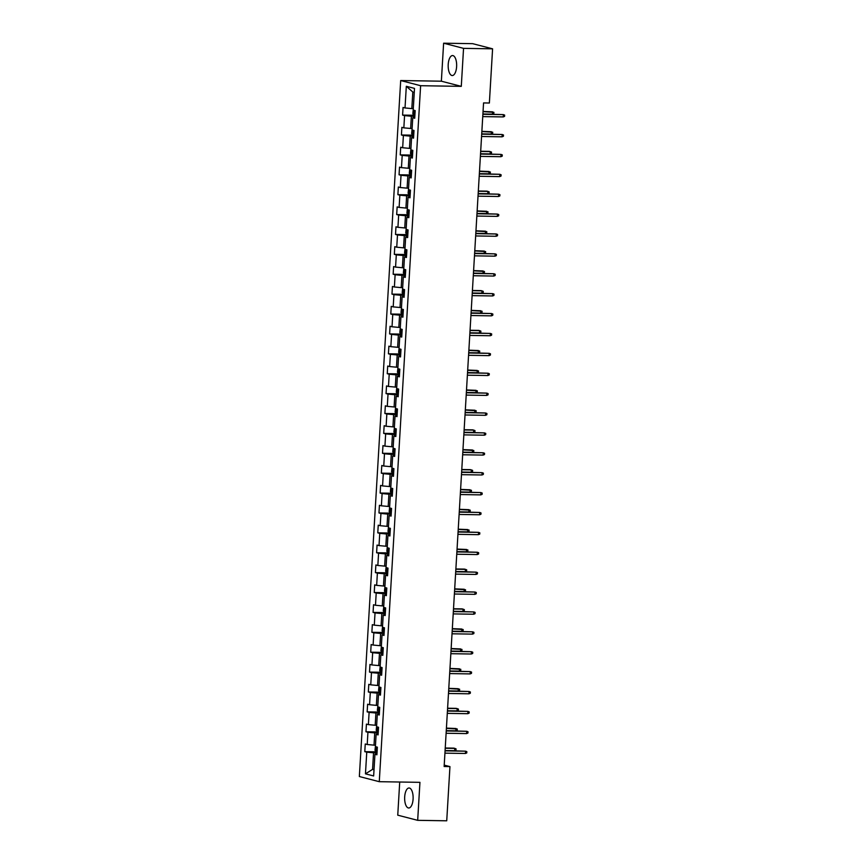 <?xml version="1.0" encoding="UTF-8"?>
<svg xmlns="http://www.w3.org/2000/svg" width="864" height="864" viewBox="0 0 864 864"><rect width="100%" height="100%" fill="white"/><g stroke="black" fill="none" stroke-linecap="round" stroke-linejoin="round"><path stroke-width="1.3" d="M413.089 799.081A10.012 4.244 -89.1 0 0 409.05 787.99A10.012 4.244 -89.1 0 0 404.687 796.91A10.012 4.244 -89.1 0 0 408.737 808.002A10.012 4.244 -89.1 0 0 413.089 799.081M456.613 66.636A10.012 4.244 -89.1 0 0 452.563 55.544A10.012 4.244 -89.1 0 0 448.211 64.454A10.012 4.244 -89.1 0 0 452.25 75.546A10.012 4.244 -89.1 0 0 456.613 66.636M399.719 782.017L397.753 815.173L417.679 820.336L446.731 820.8L449.95 766.606L444.226 765.126M400.691 80.546L359.348 776.531L379.274 781.693L420.617 85.709L400.691 80.546L441.364 81.194L461.29 86.357L463.547 48.362L443.621 43.2L441.364 81.194M443.621 43.2L472.662 43.664L492.588 48.827L463.547 48.362M376.963 753.894L374.944 754.283L376.909 754.79L377.363 747.144L375.397 746.636L376.121 734.389L378.086 734.897L378.54 727.25L376.574 726.743L377.298 714.496L379.274 715.003L379.728 707.357L377.762 706.849L378.486 694.602L380.452 695.12L380.905 687.463L378.94 686.956L379.663 674.719L381.629 675.227L382.082 667.57L380.117 667.062L380.851 654.826L382.817 655.333L383.27 647.676L381.305 647.168L382.028 634.932L383.994 635.44L384.448 627.793L382.482 627.275L383.216 615.038L385.182 615.546L385.636 607.9L383.67 607.392L384.394 595.145L386.359 595.652L386.813 588.006L384.847 587.498L385.571 575.251L387.547 575.759L388.001 568.112L386.035 567.605L386.759 555.358L388.724 555.865L389.178 548.219L387.212 547.711L387.936 535.464L389.902 535.972L390.355 528.325L388.39 527.818L389.124 515.57L391.09 516.089L391.543 508.432L389.578 507.924L390.301 495.688L392.267 496.195L392.72 488.538L390.755 488.03L391.489 475.794L393.455 476.302L393.908 468.644L391.943 468.137L392.666 455.9L394.632 456.408L395.086 448.762L393.12 448.243L393.844 436.007L395.82 436.514L396.274 428.868L394.308 428.36L395.032 416.113L396.997 416.621L397.451 408.974L395.485 408.467L396.209 396.22L398.174 396.727L398.628 389.081L396.662 388.573L397.397 376.326L399.362 376.834L399.816 369.187L397.85 368.68L398.574 356.432L400.54 356.94L400.993 349.294L399.028 348.786L399.762 336.539L401.728 337.057L402.181 329.4L400.216 328.892L400.939 316.656L402.905 317.164L403.358 309.506L401.393 308.999L402.116 296.762L404.093 297.27L404.546 289.613L402.581 289.105L403.304 276.869L405.27 277.376L405.724 269.73L403.758 269.212L404.482 256.975L406.447 257.483L406.901 249.836L404.935 249.329L405.67 237.082L407.635 237.589L408.089 229.943L406.123 229.435L406.847 217.188L408.812 217.696L409.266 210.049L407.3 209.542L408.035 197.294L410 197.802L410.454 190.156L408.488 189.648L409.212 177.401L411.178 177.908L411.631 170.262L409.666 169.754L410.389 157.507L412.366 158.026L412.819 150.368L410.854 149.861L411.577 137.624L413.543 138.132L413.996 130.475L412.031 129.967L412.754 117.731L414.72 118.238L415.174 110.581L413.208 110.074L414.504 88.398L406.318 86.281L412.808 92.016L411.826 108.594L413.294 108.616M374.944 754.283L373.648 775.958L365.461 773.842L366.757 752.166L364.792 751.658L376.218 751.842M406.318 86.281L405.022 107.957L403.056 107.449L402.602 115.096L404.568 115.603L403.844 127.85L401.879 127.343L401.425 134.989L403.391 135.497L402.667 147.744L400.702 147.236L400.237 154.883L402.203 155.39L401.479 167.638L399.514 167.13L399.06 174.776L401.026 175.284L400.302 187.531L398.336 187.013L397.883 194.67L399.848 195.178L399.114 207.414L397.148 206.906L396.695 214.564L398.66 215.071L397.937 227.308L395.971 226.8L395.518 234.457L397.483 234.965L396.749 247.201L394.783 246.694L394.33 254.351L396.295 254.858L395.572 267.095L393.606 266.587L393.152 274.234L395.118 274.752L394.394 286.988L392.429 286.481L391.964 294.127L393.93 294.635L393.206 306.882L391.241 306.374L390.787 314.021L392.753 314.528L392.029 326.776L390.064 326.268L389.61 333.914L391.576 334.422L390.841 346.669L388.876 346.162L388.422 353.808L390.388 354.316L389.664 366.563L387.698 366.044L387.245 373.702L389.21 374.209L388.476 386.446L386.51 385.938L386.057 393.595L388.022 394.103L387.299 406.339L385.333 405.832L384.88 413.489L386.845 413.996L386.122 426.233L384.156 425.725L383.692 433.382L385.657 433.89L384.934 446.126L382.968 445.619L382.514 453.265L384.48 453.784L383.756 466.02L381.791 465.512L381.337 473.159L383.303 473.666L382.568 485.914L380.603 485.406L380.149 493.052L382.115 493.56L381.391 505.807L379.426 505.3L378.972 512.946L380.938 513.454L380.203 525.701L378.238 525.193L377.784 532.84L379.75 533.347L379.026 545.594L377.06 545.076L376.607 552.733L378.572 553.241L377.849 565.477L375.883 564.97L375.419 572.627L377.384 573.134L376.661 585.371L374.695 584.863L374.242 592.52L376.207 593.028L375.484 605.264L373.518 604.757L373.064 612.414L375.03 612.922L374.296 625.158L372.33 624.65L371.876 632.297L373.842 632.815L373.118 645.052L371.153 644.544L370.699 652.19L372.665 652.698L371.93 664.945L369.965 664.438L369.511 672.084L371.477 672.592L370.753 684.839L368.788 684.331L368.334 691.978L370.3 692.485L369.576 704.732L367.61 704.225L367.146 711.871L369.112 712.379L368.388 724.626L366.422 724.108L365.969 731.765L367.934 732.272L367.211 744.509L365.245 744.001L364.792 751.658M492.588 48.827L489.37 103.021L483.559 102.924L444.139 766.508L449.95 766.606M375.484 745.168L374.015 745.146L374.738 732.91L378.205 732.964M378.14 734L376.121 734.389M367.211 744.509L374.015 745.146M367.934 732.272L374.738 732.91M376.661 725.274L375.192 725.252L375.916 713.016L379.382 713.07M379.318 714.107L377.298 714.496M368.388 724.626L375.192 725.252M369.112 712.379L375.916 713.016M377.849 705.38L376.369 705.359L377.104 693.122L380.57 693.176M380.506 694.213L378.486 694.602M369.576 704.732L376.369 705.359M370.3 692.485L377.104 693.122M379.026 685.487L377.557 685.465L378.281 673.229L381.748 673.283M381.683 674.32L379.663 674.719M370.753 684.839L377.557 685.465M371.477 672.592L378.281 673.229M380.203 665.604L378.734 665.572L379.469 653.335L382.925 653.389M382.871 654.426L380.851 654.826M371.93 664.945L378.734 665.572M372.665 652.698L379.469 653.335M381.391 645.71L379.922 645.689L380.646 633.442L384.113 633.496M384.048 634.543L382.028 634.932M373.118 645.052L379.922 645.689M373.842 632.815L380.646 633.442M382.568 625.817L381.1 625.795L381.823 613.548L385.29 613.602M385.236 614.65L383.216 615.038M374.296 625.158L381.1 625.795M375.03 612.922L381.823 613.548M383.756 605.923L382.288 605.902L383.011 593.654L386.478 593.708M386.413 594.756L384.394 595.145M375.484 605.264L382.288 605.902M376.207 593.028L383.011 593.654M384.934 586.03L383.465 586.008L384.188 573.761L387.655 573.826M387.59 574.862L385.571 575.251M376.661 585.371L383.465 586.008M377.384 573.134L384.188 573.761M386.122 566.136L384.642 566.114L385.376 553.878L388.843 553.932M388.778 554.969L386.759 555.358M377.849 565.477L384.642 566.114M378.572 553.241L385.376 553.878M387.299 546.242L385.83 546.221L386.554 533.984L390.02 534.038M389.956 535.075L387.936 535.464M379.026 545.594L385.83 546.221M379.75 533.347L386.554 533.984M388.476 526.349L387.007 526.327L387.742 514.091L391.198 514.145M391.144 515.182L389.124 515.57M380.203 525.701L387.007 526.327M380.938 513.454L387.742 514.091M389.664 506.455L388.195 506.434L388.919 494.197L392.386 494.251M392.321 495.288L390.301 495.688M381.391 505.807L388.195 506.434M382.115 493.56L388.919 494.197M390.841 486.572L389.372 486.54L390.096 474.304L393.563 474.358M393.509 475.394L391.489 475.794M382.568 485.914L389.372 486.54M383.303 473.666L390.096 474.304M392.029 466.679L390.56 466.657L391.284 454.41L394.751 454.464M394.686 455.512L392.666 455.9M383.756 466.02L390.56 466.657M384.48 453.784L391.284 454.41M393.206 446.785L391.738 446.764L392.461 434.516L395.928 434.57M395.863 435.618L393.844 436.007M384.934 446.126L391.738 446.764M385.657 433.89L392.461 434.516M394.394 426.892L392.915 426.87L393.649 414.623L397.116 414.677M397.051 415.724L395.032 416.113M386.122 426.233L392.915 426.87M386.845 413.996L393.649 414.623M395.572 406.998L394.103 406.976L394.826 394.729L398.293 394.794M398.228 395.831L396.209 396.22M387.299 406.339L394.103 406.976M388.022 394.103L394.826 394.729M396.749 387.104L395.28 387.083L396.014 374.846L399.47 374.9M399.416 375.937L397.397 376.326M388.476 386.446L395.28 387.083M389.21 374.209L396.014 374.846M397.937 367.211L396.468 367.189L397.192 354.953L400.658 355.007M400.594 356.044L398.574 356.432M389.664 366.563L396.468 367.189M390.388 354.316L397.192 354.953M399.114 347.317L397.645 347.296L398.369 335.059L401.836 335.113M401.782 336.15L399.762 336.539M390.841 346.669L397.645 347.296M391.576 334.422L398.369 335.059M400.302 327.424L398.833 327.402L399.557 315.166L403.024 315.22M402.959 316.256L400.939 316.656M392.029 326.776L398.833 327.402M392.753 314.528L399.557 315.166M401.479 307.541L400.01 307.508L400.734 295.272L404.201 295.326M404.136 296.363L402.116 296.762M393.206 306.882L400.01 307.508M393.93 294.635L400.734 295.272M402.667 287.647L401.188 287.626L401.922 275.378L405.389 275.432M405.324 276.48L403.304 276.869M394.394 286.988L401.188 287.626M395.118 274.752L401.922 275.378M403.844 267.754L402.376 267.732L403.099 255.485L406.566 255.539M406.501 256.586L404.482 256.975M395.572 267.095L402.376 267.732M396.295 254.858L403.099 255.485M405.022 247.86L403.553 247.838L404.287 235.591L407.743 235.645M407.689 236.693L405.67 237.082M396.749 247.201L403.553 247.838M397.483 234.965L404.287 235.591M406.21 227.966L404.741 227.945L405.464 215.698L408.931 215.762M408.866 216.799L406.847 217.188M397.937 227.308L404.741 227.945M398.66 215.071L405.464 215.698M407.387 208.073L405.918 208.051L406.642 195.815L410.108 195.869M410.054 196.906L408.035 197.294M399.114 207.414L405.918 208.051M399.848 195.178L406.642 195.815M408.575 188.179L407.106 188.158L407.83 175.921L411.296 175.975M411.232 177.012L409.212 177.401M400.302 187.531L407.106 188.158M401.026 175.284L407.83 175.921M409.752 168.286L408.283 168.264L409.007 156.028L412.474 156.082M412.409 157.118L410.389 157.507M401.479 167.638L408.283 168.264M402.203 155.39L409.007 156.028M410.94 148.392L409.46 148.37L410.195 136.134L413.662 136.188M413.597 137.225L411.577 137.624M402.667 147.744L409.46 148.37M403.391 135.497L410.195 136.134M412.117 128.509L410.648 128.477L411.372 116.24L414.839 116.294M414.774 117.331L412.754 117.731M403.844 127.85L410.648 128.477M404.568 115.603L411.372 116.24M405.022 107.957L411.826 108.594M417.679 820.336L419.936 782.341L379.274 781.693M461.29 86.357L420.617 85.709M414.266 92.383L412.808 92.016M374.047 769.392L372.568 769.37L374.026 769.748M377.017 752.857L373.55 752.792L372.568 769.37L365.461 773.842M366.757 752.166L373.55 752.792M402.602 115.096L414.04 115.279M401.425 134.989L412.862 135.173M400.237 154.883L411.674 155.066M399.06 174.776L410.497 174.96M397.883 194.67L409.309 194.854M396.695 214.564L408.132 214.747M395.518 234.457L406.944 234.641M394.33 254.351L405.767 254.524M393.152 274.234L404.59 274.417M391.964 294.127L403.402 294.311M390.787 314.021L402.224 314.204M389.61 333.914L401.036 334.098M388.422 353.808L399.859 353.992M387.245 373.702L398.671 373.885M386.057 393.595L397.494 393.779M384.88 413.489L396.317 413.672M383.692 433.382L395.129 433.555M382.514 453.265L393.952 453.449M381.337 473.159L392.764 473.342M380.149 493.052L391.586 493.236M378.972 512.946L390.398 513.13M377.784 532.84L389.221 533.023M376.607 552.733L388.044 552.917M375.419 572.627L386.856 572.81M374.242 592.52L385.679 592.704M373.064 612.414L384.491 612.587M371.876 632.297L383.314 632.48M370.699 652.19L382.126 652.374M369.511 672.084L380.948 672.268M368.334 691.978L379.771 692.161M367.146 711.871L378.583 712.055M365.969 731.765L377.406 731.948M503.258 116.921L504.576 116.381L504.652 115.106L503.388 114.62L503.258 116.921L482.749 116.597M482.89 114.296L503.388 114.62L482.9 114.059M413.23 109.706L412.83 113.681L413.834 115.236L414.893 115.42M415.13 111.467L415.033 112.99M483.041 111.683L493.884 112.32L493.808 113.594L492.48 114.134L492.62 111.834L483.052 111.445M492.48 114.134L482.911 113.983M502.07 136.814L503.399 136.274L503.474 135L502.211 134.514L502.07 136.814L481.572 136.49M481.702 134.19L502.211 134.514L481.723 133.952M500.893 156.708L502.211 156.168L502.286 154.894L501.023 154.408L500.893 156.708L480.384 156.384M480.524 154.084L501.023 154.408L480.535 153.846M412.052 129.6L411.653 133.574L412.646 135.13L413.705 135.302M413.942 131.35L413.856 132.883M481.864 131.576L492.707 132.203L492.631 133.477L491.303 134.028L491.432 131.728L481.874 131.339M491.303 134.028L481.723 133.877M410.875 149.483L410.465 153.468L411.469 155.023L412.528 155.196M412.765 151.243L412.668 152.777M480.676 151.47L490.255 151.621L491.519 152.096L491.443 153.371L490.115 153.922L490.255 151.621L489.283 151.373L480.697 151.232M490.115 153.922L480.546 153.76M499.705 176.602L501.034 176.051L501.109 174.776L499.846 174.301L499.705 176.602L479.207 176.267M479.336 173.977L499.846 174.301L479.358 173.74M498.528 196.495L499.856 195.944L499.932 194.67L498.668 194.195L498.528 196.495L478.019 196.16M478.159 193.871L498.668 194.195L478.17 193.633M497.34 216.378L498.668 215.838L498.744 214.564L497.48 214.088L497.34 216.378L476.842 216.054M476.982 213.764L497.48 214.088L476.993 213.527M409.687 169.376L409.288 173.362L410.292 174.917L411.35 175.09M411.577 171.137L411.491 172.67M479.498 171.364L490.342 171.99L490.266 173.264L488.938 173.804L489.078 171.515L479.509 171.126M488.938 173.804L479.358 173.653M408.51 189.27L408.1 193.255L410.162 194.983M409.082 194.767L409.374 189.875M410.4 191.03L410.314 192.564M478.31 191.257L487.89 191.408L489.154 191.884L489.078 193.158L487.76 193.698L487.89 191.408L486.918 191.16L478.332 191.02M487.76 193.698L478.181 193.547M407.322 209.164L406.922 213.138L407.927 214.693L408.985 214.877M409.212 210.924L409.126 212.458M477.133 211.151L487.976 211.777L487.901 213.052L486.572 213.592L486.713 211.302L477.144 210.913M486.572 213.592L476.993 213.44M406.145 229.057L405.734 233.032L407.797 234.77M406.717 234.554L407.009 229.662M408.035 230.818L407.948 232.351M475.956 231.034L486.788 231.671L486.713 232.945L485.395 233.485L485.525 231.196L475.967 230.807M485.395 233.485L475.816 233.334M404.957 248.951L404.557 252.925L405.562 254.48L406.62 254.664M406.858 250.711L406.76 252.234M474.768 250.927L485.611 251.564L485.536 252.839L484.207 253.379L484.348 251.078L474.779 250.7M484.207 253.379L474.638 253.228M403.78 268.844L403.38 272.819L404.374 274.374L405.432 274.558M405.67 270.605L405.583 272.128M473.591 270.821L484.434 271.458L484.358 272.732L483.03 273.272L483.16 270.972L473.602 270.583M483.03 273.272L473.45 273.121M402.602 288.738L402.192 292.712L403.196 294.268L404.255 294.451M404.492 290.498L404.395 292.021M472.403 290.714L481.982 290.866L483.246 291.352L483.17 292.626L481.842 293.166L481.982 290.866L481.01 290.617L472.424 290.477M481.842 293.166L472.273 293.015M401.414 308.632L401.015 312.606L402.019 314.161L403.078 314.334M403.304 310.381L403.218 311.915M471.226 310.608L482.069 311.234L481.993 312.509L480.665 313.06L480.805 310.759L471.236 310.37M480.665 313.06L471.085 312.908M400.237 328.514L399.827 332.5L400.831 334.055L401.89 334.228M402.127 330.275L402.041 331.808M470.038 330.502L479.617 330.653L480.881 331.128L480.805 332.402L479.488 332.953L479.617 330.653L478.645 330.404L470.059 330.264M479.488 332.953L469.908 332.791M399.049 348.408L398.65 352.393L399.654 353.948L400.712 354.121M400.939 350.168L400.853 351.702M468.86 350.395L479.704 351.022L479.628 352.296L478.3 352.836L478.44 350.546L468.871 350.158M478.3 352.836L468.72 352.685M397.872 368.302L397.462 372.287L399.524 374.015M399.762 370.062L399.676 371.596M467.683 370.289L478.516 370.915L478.44 372.19L477.122 372.73L477.252 370.44L467.694 370.051M477.122 372.73L467.543 372.578M396.684 388.195L396.284 392.17L398.347 393.908M397.256 393.692L397.548 388.8M398.585 389.956L398.488 391.489M466.495 390.182L477.338 390.809L477.263 392.083L475.934 392.623L476.075 390.334L466.506 389.945M475.934 392.623L466.366 392.472M395.507 408.089L395.107 412.063L396.101 413.618L397.159 413.802M397.397 409.849L397.31 411.383M465.318 410.065L476.161 410.702L476.086 411.977L474.757 412.517L474.887 410.227L465.329 409.838M474.757 412.517L465.178 412.366M394.33 427.982L393.919 431.957L394.924 433.512L395.982 433.696M396.22 429.743L396.122 431.266M464.13 429.959L473.71 430.11L474.973 430.596L474.898 431.87L473.569 432.41L473.71 430.11L472.738 429.862L464.152 429.732M473.569 432.41L464 432.259M393.142 447.876L392.742 451.85L393.746 453.406L394.805 453.589M395.032 449.636L394.945 451.159M462.953 449.852L473.796 450.49L473.72 451.764L472.392 452.304L472.532 450.004L462.964 449.615M472.392 452.304L462.812 452.153M391.964 467.77L391.554 471.744L392.558 473.299L393.617 473.483M393.854 469.53L393.768 471.053M461.765 469.746L471.344 469.897L472.608 470.383L472.532 471.658L471.215 472.198L471.344 469.897L470.372 469.649L461.786 469.508M471.215 472.198L461.635 472.046M390.776 487.663L390.377 491.638L391.381 493.193L392.44 493.366M392.666 489.413L392.58 490.946M460.588 489.64L471.431 490.266L471.355 491.54L470.027 492.091L470.167 489.791L460.598 489.402M470.027 492.091L460.447 491.94M389.599 507.546L389.189 511.531L390.193 513.086L391.252 513.259M391.489 509.306L391.403 510.84M459.41 509.533L470.243 510.16L470.167 511.434L468.85 511.985L468.979 509.684L459.421 509.296M468.85 511.985L459.27 511.823M388.411 527.44L388.012 531.425L389.016 532.98L390.074 533.153M390.312 529.2L390.215 530.734M458.222 529.427L469.066 530.053L468.99 531.328L467.662 531.868L467.802 529.578L458.233 529.189M467.662 531.868L458.093 531.716M496.163 236.272L497.491 235.732L497.567 234.457L496.303 233.982L496.163 236.272L475.664 235.948M475.794 233.658L496.303 233.982L475.816 233.42M494.986 256.165L496.303 255.625L496.379 254.351L495.115 253.876L494.986 256.165L474.476 255.841M474.617 253.541L495.115 253.876L474.628 253.314M493.798 276.059L495.126 275.519L495.202 274.244L493.938 273.769L493.798 276.059L473.299 275.735M473.429 273.434L493.938 273.769L473.45 273.208M492.62 295.952L493.938 295.412L494.014 294.138L492.75 293.652L492.62 295.952L472.111 295.628M472.252 293.328L492.75 293.652L472.262 293.09M491.432 315.846L492.761 315.306L492.836 314.032L491.573 313.546L491.432 315.846L470.934 315.522M471.064 313.222L491.573 313.546L471.085 312.984M490.255 335.74L491.584 335.2L491.659 333.925L490.396 333.439L490.255 335.74L469.746 335.416M469.886 333.115L490.396 333.439L469.897 332.878M489.067 355.633L490.396 355.082L490.471 353.808L489.208 353.333L489.067 355.633L468.569 355.298M468.709 353.009L489.208 353.333L468.72 352.771M487.89 375.527L489.218 374.976L489.294 373.702L488.03 373.226L487.89 375.527L467.392 375.192M467.521 372.902L488.03 373.226L467.543 372.665M486.713 395.41L488.03 394.87L488.106 393.595L486.842 393.12L486.713 395.41L466.204 395.086M466.344 392.796L486.842 393.12L466.355 392.558M485.525 415.303L486.853 414.763L486.929 413.489L485.665 413.014L485.525 415.303L465.026 414.979M465.156 412.69L485.665 413.014L465.178 412.452M484.348 435.197L485.665 434.657L485.741 433.382L484.477 432.907L484.348 435.197L463.838 434.873M463.979 432.572L484.477 432.907L463.99 432.346M483.16 455.09L484.488 454.55L484.564 453.276L483.3 452.801L483.16 455.09L462.661 454.766M462.791 452.466L483.3 452.801L462.812 452.239M481.982 474.984L483.311 474.444L483.386 473.17L482.123 472.684L481.982 474.984L461.473 474.66M461.614 472.36L482.123 472.684L461.624 472.122M480.794 494.878L482.123 494.338L482.198 493.063L480.935 492.577L480.794 494.878L460.296 494.554M460.436 492.253L480.935 492.577L460.447 492.016M479.617 514.771L480.946 514.231L481.021 512.957L479.758 512.471L479.617 514.771L459.119 514.447M459.248 512.147L479.758 512.471L459.27 511.909M478.44 534.665L479.758 534.114L479.833 532.84L478.57 532.364L478.44 534.665L457.931 534.33M458.071 532.04L478.57 532.364L458.082 531.803M477.252 554.558L478.58 554.008L478.656 552.733L477.392 552.258L477.252 554.558L456.754 554.224M456.883 551.934L477.392 552.258L456.905 551.696M476.075 574.441L477.392 573.901L477.468 572.627L476.204 572.152L476.075 574.441L455.566 574.117M455.706 571.828L476.204 572.152L455.717 571.59M474.887 594.335L476.215 593.795L476.291 592.52L475.027 592.045L474.887 594.335L454.388 594.011M454.529 591.721L475.027 592.045L454.54 591.484M473.71 614.228L475.038 613.688L475.114 612.414L473.85 611.939L473.71 614.228L453.2 613.904M453.341 611.604L473.85 611.939L453.352 611.377M387.234 547.333L386.834 551.318L388.886 553.046M387.806 552.83L388.098 547.938M389.124 549.094L389.038 550.627M457.045 549.32L467.888 549.947L467.813 551.221L466.484 551.761L466.614 549.472L457.056 549.083M466.484 551.761L456.905 551.61M386.057 567.227L385.646 571.201L386.651 572.756L387.709 572.94M387.947 568.987L387.85 570.521M455.857 569.214L465.437 569.365L466.7 569.84L466.625 571.115L465.296 571.655L465.437 569.365L464.465 569.106L455.879 568.976M465.296 571.655L455.728 571.504M384.869 587.12L384.469 591.095L385.474 592.65L386.532 592.834M386.759 588.881L386.672 590.414M454.68 589.097L465.523 589.734L465.448 591.008L464.119 591.548L464.26 589.259L454.691 588.87M464.119 591.548L454.54 591.397M383.692 607.014L383.281 610.988L385.344 612.727M384.264 612.511L384.556 607.619M385.582 608.774L385.495 610.297M453.492 608.99L463.072 609.142L464.335 609.628L464.26 610.902L462.942 611.442L463.072 609.142L462.1 608.893L453.514 608.764M462.942 611.442L453.362 611.291M472.522 634.122L473.85 633.582L473.926 632.308L472.662 631.832L472.522 634.122L452.023 633.798M452.164 631.498L472.662 631.832L452.174 631.271M382.504 626.908L382.104 630.882L383.108 632.437L384.167 632.621M384.394 628.668L384.307 630.191M452.315 628.884L463.158 629.521L463.082 630.796L461.754 631.336L461.894 629.035L452.326 628.646M461.754 631.336L452.174 631.184M471.344 654.016L472.673 653.476L472.748 652.201L471.485 651.715L471.344 654.016L450.846 653.692M450.976 651.391L471.485 651.715L450.997 651.154M381.326 646.801L380.916 650.776L381.92 652.331L382.979 652.514M383.216 648.562L383.13 650.084M451.138 648.778L461.97 649.415L461.894 650.689L460.577 651.229L460.706 648.929L451.148 648.54M460.577 651.229L450.997 651.078M470.167 673.909L471.485 673.369L471.56 672.095L470.297 671.609L470.167 673.909L449.658 673.585M449.798 671.285L470.297 671.609L449.809 671.047M380.138 666.695L379.739 670.669L380.743 672.224L381.802 672.397M382.039 668.444L381.942 669.978M449.95 668.671L460.793 669.298L460.717 670.572L459.389 671.123L459.529 668.822L449.96 668.434M459.389 671.123L449.82 670.972M468.979 693.803L470.308 693.263L470.383 691.988L469.12 691.502L468.979 693.803L448.481 693.479M448.61 691.178L469.12 691.502L448.632 690.941M378.961 686.578L378.562 690.563L379.555 692.118L380.614 692.291M380.851 688.338L380.765 689.872M448.772 688.565L459.616 689.191L459.54 690.466L458.212 691.016L458.341 688.716L448.783 688.327M458.212 691.016L448.632 690.854M467.802 713.696L469.12 713.146L469.195 711.871L467.932 711.396L467.802 713.696L447.293 713.362M447.433 711.072L467.932 711.396L447.444 710.834M377.784 706.471L377.374 710.456L379.436 712.184M378.356 711.968L378.637 707.076M379.674 708.232L379.577 709.765M447.584 708.458L457.164 708.61L458.428 709.085L458.352 710.359L457.024 710.899L457.164 708.61L456.192 708.361L447.606 708.221M457.024 710.899L447.455 710.748M466.614 733.59L467.942 733.039L468.018 731.765L466.754 731.29L466.614 733.59L446.116 733.255M446.256 730.966L466.754 731.29L446.267 730.728M376.596 726.365L376.196 730.35L378.259 732.078M378.486 728.125L378.4 729.659M446.407 728.352L457.25 728.978L457.175 730.253L455.846 730.793L455.987 728.503L446.418 728.114M455.846 730.793L446.267 730.642M465.437 753.473L466.765 752.933L466.841 751.658L465.577 751.183L465.437 753.473L444.928 753.149M445.068 750.859L465.577 751.183L445.079 750.622M375.419 746.258L375.008 750.233L376.013 751.788L377.071 751.972M377.309 748.019L377.222 749.552M445.219 748.246L454.799 748.397L456.062 748.872L455.987 750.146L454.669 750.686L454.799 748.397L453.827 748.138L445.241 748.008M454.669 750.686L445.09 750.535M414.094 110.3L413.802 115.193M412.916 130.194L412.625 135.086M411.728 150.088L411.448 154.98M410.551 169.981L410.26 174.874M408.186 209.768L407.894 214.661M405.821 249.556L405.529 254.448M404.644 269.449L404.352 274.331M403.456 289.332L403.175 294.224M402.278 309.226L401.987 314.118M401.101 329.119L400.81 334.012M399.913 349.013L399.622 353.905M398.736 368.906L398.444 373.799M396.371 408.694L396.079 413.586M395.183 428.587L394.902 433.48M394.006 448.481L393.714 453.362M392.828 468.364L392.537 473.256M391.64 488.257L391.349 493.15M390.463 508.151L390.172 513.043M389.275 528.044L388.984 532.937M386.91 567.832L386.629 572.724M385.733 587.725L385.441 592.618M383.368 627.512L383.076 632.394M382.19 647.395L381.899 652.288M381.002 667.289L380.711 672.181M379.825 687.182L379.534 692.075M377.46 726.97L377.168 731.862M376.283 746.863L375.991 751.756"/></g></svg>
